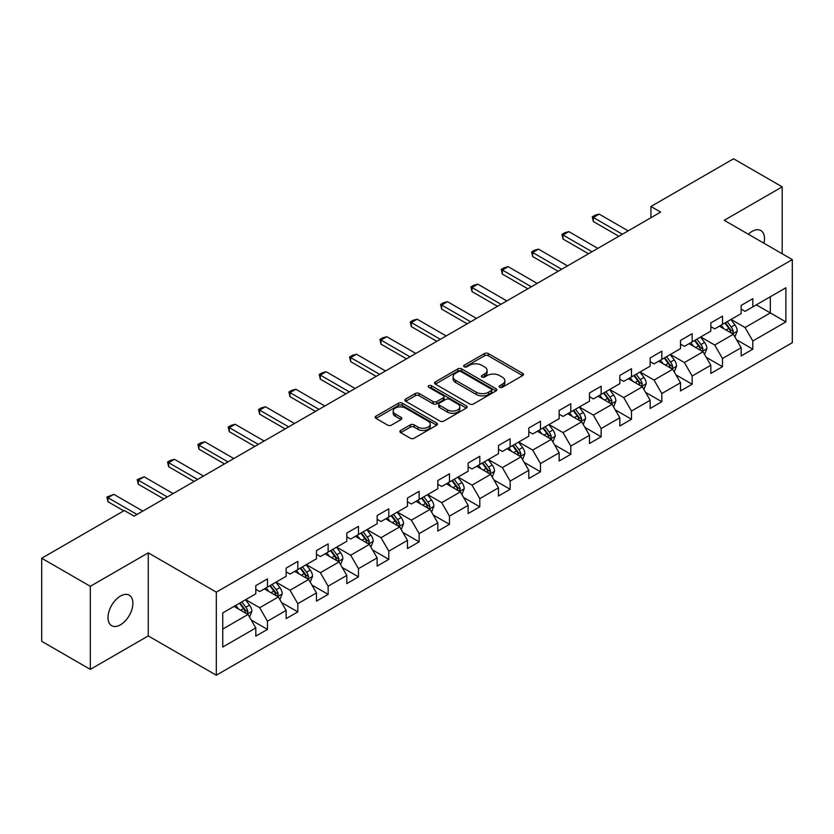 <?xml version="1.0" encoding="UTF-8"?>
<svg xmlns="http://www.w3.org/2000/svg" width="834" height="834" viewBox="0 0 834 834"><rect width="100%" height="100%" fill="white"/><g stroke="black" fill="none" stroke-linecap="round" stroke-linejoin="round"><path stroke-width="1.25" d="M499.702 387.278A1.887 1.095 0 0 0 502.37 387.278L522.647 375.571A2.7 1.553 0 0 0 523.439 374.466A2.7 1.553 0 0 0 522.647 373.371L488.297 353.533A2.7 1.553 0 0 0 484.481 353.533L464.194 365.24A1.887 1.095 0 0 0 463.641 366.011A1.887 1.095 0 0 0 464.194 366.783A1.887 1.095 0 0 0 466.873 366.783L469.49 365.271A8.642 4.983 0 0 1 481.708 365.271L484.575 366.918A8.642 4.983 0 0 1 487.098 370.452A8.642 4.983 0 0 1 484.575 373.976L481.948 375.488A1.887 1.095 0 0 0 481.395 376.259A1.887 1.095 0 0 0 481.948 377.031A1.887 1.095 0 0 0 484.617 377.031L487.244 375.519A8.642 4.983 0 0 1 499.462 375.519L502.318 377.166A8.642 4.983 0 0 1 504.851 380.7A8.642 4.983 0 0 1 502.318 384.224L499.702 385.735A1.887 1.095 0 0 0 499.149 386.507A1.887 1.095 0 0 0 499.702 387.278L499.702 385.735M120.45 624.812A17.597 10.164 120 0 0 131.949 609.3A17.597 10.164 120 0 0 129.26 595.195A17.597 10.164 120 0 0 120.45 596.07A17.597 10.164 120 0 0 108.952 611.572A17.597 10.164 120 0 0 111.652 625.677A17.597 10.164 120 0 0 120.45 624.812M763.923 243.215A17.597 10.164 120 0 0 760.848 230.549A17.597 10.164 120 0 0 752.049 231.425A17.597 10.164 120 0 0 748.338 234.218M400.685 430.448A2.7 1.553 0 0 0 399.893 431.553A2.7 1.553 0 0 0 400.685 432.658L410.328 438.225A2.7 1.553 0 0 0 414.144 438.225L436.662 425.215A2.7 1.553 0 0 0 437.454 424.11A2.7 1.553 0 0 0 436.662 423.015L402.311 403.176A2.7 1.553 0 0 0 398.485 403.176L375.967 416.176A2.7 1.553 0 0 0 375.175 417.281A2.7 1.553 0 0 0 375.967 418.387L387.612 425.111A2.7 1.553 0 0 0 391.427 425.111L401.071 419.544A2.7 1.553 0 0 0 401.852 418.439A2.7 1.553 0 0 0 401.071 417.334L395.295 414.008A7.225 4.17 0 0 1 393.179 411.058A7.225 4.17 0 0 1 397.63 407.201A7.225 4.17 0 0 1 405.501 408.107L428.123 421.17A7.225 4.17 0 0 1 430.24 424.11A7.225 4.17 0 0 1 425.778 427.967A7.225 4.17 0 0 1 417.907 427.06L414.144 424.881A2.7 1.553 0 0 0 410.328 424.881L400.685 430.448L400.685 432.658M148.264 552.848L90.312 586.302L41.7 558.238L41.7 641.315L90.312 669.379L148.264 635.925L216.319 675.217L216.319 592.14L148.264 552.848L148.264 635.925M782.188 253.765L782.188 186.847L724.246 220.301L792.3 259.603L216.319 592.14M782.188 186.847L733.576 158.783L650.927 206.498L650.927 217.726M41.7 558.238L124.339 510.523L134.065 516.131L660.653 212.107L650.927 206.498M469.688 403.948A2.7 1.553 0 0 0 473.503 403.948L496.022 390.948A2.7 1.553 0 0 0 496.814 389.843A2.7 1.553 0 0 0 496.022 388.738L461.671 368.909A2.7 1.553 0 0 0 457.845 368.909L435.327 381.909A2.7 1.553 0 0 0 434.535 383.014A2.7 1.553 0 0 0 435.327 384.109L469.688 403.948M429.5 387.685A1.887 1.095 0 0 1 431.418 387.956L431.418 385.715L466.342 405.877A2.7 1.553 0 0 1 467.134 406.982A2.7 1.553 0 0 1 466.342 408.076L443.824 421.087A2.7 1.553 0 0 1 440.008 421.087L405.647 401.248L405.647 399.048A2.7 1.553 0 0 0 404.855 400.143A2.7 1.553 0 0 0 405.647 401.248M405.647 399.048L415.29 393.481A2.7 1.553 0 0 1 419.106 393.481L433.034 401.529A2.7 1.553 0 0 0 436.849 401.529L443.25 397.828A2.7 1.553 0 0 0 444.042 396.734A2.7 1.553 0 0 0 443.25 395.629L428.739 387.257A1.887 1.095 0 0 1 428.186 386.486A1.887 1.095 0 0 1 429.354 385.475A1.887 1.095 0 0 1 431.418 385.715M216.319 675.217L792.3 342.68L792.3 259.603M251.222 620.037L267.464 629.409L267.464 621.215L286.135 610.436L286.135 618.63L297.801 611.895L297.801 603.701L316.461 592.922L316.461 601.116L328.137 594.381L328.137 586.187L346.798 575.408L346.798 583.602L358.464 576.867L358.464 568.673L377.135 557.894L377.135 566.088L388.8 559.353L388.8 551.159L407.472 540.38L407.472 548.574L419.137 541.839L419.137 533.645L437.808 522.866L437.808 531.06L449.474 524.325L449.474 516.131L468.145 505.352L468.145 513.546L479.811 506.811L479.811 498.617L498.482 487.838L498.482 496.032L510.147 489.297L510.147 481.103L528.808 470.324L528.808 478.528L540.484 471.783L540.484 463.589L559.145 452.81L559.145 461.014L570.81 454.269L570.81 446.075L589.482 435.296L589.482 443.5L601.147 436.755L601.147 428.561L619.818 417.782L619.818 425.986L631.484 419.241L631.484 411.047L650.155 400.268L650.155 408.472L661.821 401.727L661.821 393.533L680.492 382.754L680.492 390.958L692.157 384.213L692.157 376.019L710.818 365.24L710.818 373.444L722.494 366.699L722.494 358.505L741.155 347.726L741.155 355.93L752.821 349.185L752.821 340.991L785.878 321.914L785.878 287.782L770.324 296.758L770.324 312.927L785.878 321.914M267.464 629.409L255.798 636.144L255.798 627.95L222.741 647.038L222.741 612.907L255.798 593.818L255.798 585.624L267.464 578.89L267.464 587.084L286.135 576.304L286.135 568.11L297.801 561.376L297.801 569.57L316.461 558.79L316.461 550.596L328.137 543.862L328.137 552.056L346.798 541.276L346.798 533.082L358.464 526.348L358.464 534.542L377.135 523.762L377.135 515.568L388.8 508.834L388.8 517.028L407.472 506.248L407.472 498.054L419.137 491.32L419.137 499.514L437.808 488.734L437.808 480.54L449.474 473.806L449.474 482L468.145 471.22L468.145 463.026L479.811 456.292L479.811 464.486L498.482 453.706L498.482 445.512L510.147 438.778L510.147 446.972L528.808 436.192L528.808 427.998L540.484 421.264L540.484 429.458L559.145 418.689L559.145 410.484L570.81 403.75L570.81 411.944L589.482 401.175L589.482 392.97L601.147 386.236L601.147 394.43L619.818 383.661L619.818 375.456L631.484 368.722L631.484 376.916L650.155 366.147L650.155 357.942L661.821 351.208L661.821 359.402L680.492 348.633L680.492 340.428L692.157 333.694L692.157 341.888L710.818 331.119L710.818 322.914L722.494 316.18L722.494 324.374L741.155 313.605L741.155 305.4L752.821 298.666L752.821 306.86L785.878 287.782M264.347 588.887L278.358 596.967L259.687 607.746L245.686 599.656M255.798 589.336L259.687 591.577L267.464 587.084M259.687 607.746L267.464 621.215M278.358 596.967L286.135 610.436M294.683 571.373L308.684 579.453L290.023 590.232L276.023 582.142M286.135 571.822L290.023 574.063L297.801 569.57M290.023 590.232L297.801 603.701M308.684 579.453L316.461 592.922M325.02 553.859L339.021 561.939L320.36 572.718L306.349 564.628M316.461 554.308L320.36 556.549L328.137 552.056M320.36 572.718L328.137 586.187M339.021 561.939L346.798 575.408M355.357 536.345L369.358 544.425L350.687 555.204L336.686 547.114M346.798 536.794L350.687 539.035L358.464 534.542M350.687 555.204L358.464 568.673M369.358 544.425L377.135 557.894M385.694 518.831L399.694 526.911L381.023 537.69L367.023 529.6M377.135 519.28L381.023 521.521L388.8 517.028M381.023 537.69L388.8 551.159M399.694 526.911L407.472 540.38M416.03 501.317L430.031 509.397L411.36 520.176L397.359 512.086M407.472 501.766L411.36 504.007L419.137 499.514M411.36 520.176L419.137 533.645M430.031 509.397L437.808 522.866M446.367 483.803L460.368 491.883L441.697 502.662L427.696 494.572M437.808 484.252L441.697 486.493L449.474 482M441.697 502.662L449.474 516.131M460.368 491.883L468.145 505.352M476.694 466.289L490.694 474.369L472.034 485.148L458.033 477.058M468.145 466.738L472.034 468.979L479.811 464.486M472.034 485.148L479.811 498.617M490.694 474.369L498.482 487.838M507.03 448.775L521.031 456.855L502.37 467.634L488.37 459.544M498.482 449.224L502.37 451.465L510.147 446.972M502.37 467.634L510.147 481.103M521.031 456.855L528.808 470.324M537.367 431.261L551.368 439.341L532.697 450.12L518.696 442.041M528.808 431.71L532.697 433.951L540.484 429.458M532.697 450.12L540.484 463.589M551.368 439.341L559.145 452.81M567.704 413.747L581.705 421.827L563.033 432.606L549.033 424.527M559.145 414.196L563.033 416.437L570.81 411.944M563.033 432.606L570.81 446.075M581.705 421.827L589.482 435.296M598.041 396.233L612.041 404.313L593.37 415.092L579.369 407.013M589.482 396.682L593.37 398.923L601.147 394.43M593.37 415.092L601.147 428.561M612.041 404.313L619.818 417.782M628.377 378.719L642.378 386.799L623.707 397.578L609.706 389.499M619.818 379.168L623.707 381.409L631.484 376.916M623.707 397.578L631.484 411.047M642.378 386.799L650.155 400.268M658.704 361.205L672.704 369.285L654.044 380.064L640.043 371.985M650.155 361.654L654.044 363.895L661.821 359.402M654.044 380.064L661.821 393.533M672.704 369.285L680.492 382.754M689.04 343.691L703.041 351.771L684.38 362.55L670.38 354.471M680.492 344.14L684.38 346.381L692.157 341.888M684.38 362.55L692.157 376.019M703.041 351.771L710.818 365.24M719.377 326.177L733.378 334.257L714.717 345.036L700.706 336.957M710.818 326.626L714.717 328.867L722.494 324.374M714.717 345.036L722.494 358.505M733.378 334.257L741.155 347.726M756.323 304.848L770.324 312.927L745.043 327.522L731.043 319.443M741.155 309.112L745.043 311.353L752.821 306.86M745.043 327.522L752.821 340.991M90.312 586.302L90.312 669.379M222.741 629.076L248.021 614.481L234.02 606.401M248.021 614.481L255.798 627.95M736.589 339.813L752.821 349.185M706.252 357.327L722.494 366.699M675.915 374.841L692.157 384.213M645.579 392.355L661.821 401.727M615.252 409.869L631.484 419.241M584.915 427.383L601.147 436.755M554.579 444.897L570.81 454.269M524.242 462.411L540.484 471.783M493.905 479.925L510.147 489.297M463.568 497.439L479.811 506.811M433.242 514.953L449.474 524.325M402.905 532.467L419.137 541.839M372.569 549.981L388.8 559.353M342.232 567.495L358.464 576.867M311.895 585.009L328.137 594.381M281.558 602.523L297.801 611.895M500.452 387.549L502.318 386.465A8.642 4.983 0 0 0 504.851 382.942L504.851 380.7M487.098 370.452L487.098 372.694A8.642 4.983 0 0 1 484.575 376.217L482.698 377.302M522.616 375.592L488.297 355.774A2.7 1.553 0 0 0 484.481 355.774L464.955 367.054M495.99 390.969L461.671 371.151A2.7 1.553 0 0 0 457.845 371.151L435.358 384.13L435.327 381.909M491.257 390.614A1.887 1.095 0 0 0 491.81 389.843A1.887 1.095 0 0 0 491.257 389.071L461.098 371.662A1.887 1.095 0 0 0 458.419 371.662L455.656 373.257A8.642 4.983 0 0 0 453.123 376.78A8.642 4.983 0 0 0 455.656 380.314L476.266 392.209A8.642 4.983 0 0 0 488.484 392.209L491.257 390.614L491.257 392.856A1.887 1.095 0 0 0 491.81 392.084L491.81 389.843M453.123 376.78L453.123 379.032A8.642 4.983 0 0 0 455.656 382.556L455.656 380.314M491.257 392.856L488.484 394.461A8.642 4.983 0 0 1 476.266 394.461L455.656 382.556M405.678 401.269L415.29 395.723L415.29 393.481M444.042 396.734L444.042 398.975A2.7 1.553 0 0 1 443.25 400.08L436.849 403.771A2.7 1.553 0 0 1 433.034 403.771L419.106 395.723A2.7 1.553 0 0 0 415.29 395.723M431.418 387.956L466.31 408.097M447.493 409.869A7.225 4.17 0 0 0 455.364 410.776A7.225 4.17 0 0 0 459.826 406.919A7.225 4.17 0 0 0 457.71 403.979L449.734 399.371A2.7 1.553 0 0 0 445.919 399.371L439.528 403.062A2.7 1.553 0 0 0 438.736 404.167A2.7 1.553 0 0 0 439.528 405.272L447.493 409.869L447.493 412.121A7.225 4.17 0 0 0 455.364 413.018A7.225 4.17 0 0 0 459.826 409.171L459.826 406.919M438.736 404.167L438.736 406.419A2.7 1.553 0 0 0 439.528 407.513L439.528 405.272M447.493 412.121L439.528 407.513M430.24 424.11L430.24 426.362A7.225 4.17 0 0 1 425.778 430.208A7.225 4.17 0 0 1 417.907 429.312L414.144 427.133A2.7 1.553 0 0 0 410.328 427.133L400.716 432.679M393.179 411.058L393.179 413.299A7.225 4.17 0 0 0 395.295 416.249L395.295 414.008M401.071 417.334L401.071 419.544L395.295 416.249M436.662 423.015L436.662 425.215L402.311 405.418A2.7 1.553 0 0 0 398.485 405.418L375.998 418.407L375.967 416.176M734.921 336.915L737.225 331.088A7.287 4.212 -120 0 0 734.9 324.885L730.886 319.526M723.891 328.784L721.17 325.145M732.252 333.61L733.294 331.4A7.287 4.212 -120 0 0 731.209 327.022L727.196 321.663M725.371 322.716L729.823 328.659A3.711 2.148 60 0 1 730.501 329.784L733.294 331.4M724.861 323.008L728.874 328.367A7.287 4.212 60 0 1 730.959 332.745M622.341 234.229L593.328 217.476L593.328 221.521L592.265 216.861L595.184 215.172L599.166 214.109L628.179 230.862M618.849 236.251L593.328 221.521M599.166 214.109L593.328 217.476L592.265 216.861M704.584 354.429L706.898 348.602A7.287 4.212 -120 0 0 704.574 342.399L700.56 337.04M693.554 346.298L690.833 342.659M701.915 351.124L702.958 348.914A7.287 4.212 -120 0 0 700.873 344.536L696.859 339.177M695.035 340.23L699.486 346.173A3.711 2.148 60 0 1 700.164 347.298L702.958 348.914M694.524 340.522L698.538 345.881A7.287 4.212 60 0 1 700.623 350.259M674.247 371.943L676.562 366.116A7.287 4.212 -120 0 0 674.237 359.913L670.223 354.554M663.228 363.812L660.497 360.173M671.579 368.638L672.621 366.428A7.287 4.212 -120 0 0 670.536 362.05L666.522 356.691M664.698 357.744L669.149 363.687A3.711 2.148 60 0 1 669.827 364.812L672.621 366.428M664.187 358.036L668.201 363.395A7.287 4.212 60 0 1 670.296 367.773M592.015 251.743L563.002 234.99L563.002 239.035L561.928 234.375L564.847 232.686L568.83 231.623L597.842 248.376M588.512 253.765L563.002 239.035M568.83 231.623L563.002 234.99L561.928 234.375M561.678 269.257L532.665 252.504L532.665 256.549L531.592 251.889L534.511 250.2L538.493 249.137L567.506 265.89M558.175 271.279L532.665 256.549M538.493 249.137L532.665 252.504L531.592 251.889M643.911 389.457L646.225 383.63A7.287 4.212 -120 0 0 643.9 377.427L639.886 372.068M632.891 381.326L630.16 377.687M641.242 386.152L642.295 383.942A7.287 4.212 -120 0 0 640.199 379.564L636.186 374.205M634.361 375.258L638.813 381.201A3.711 2.148 60 0 1 639.49 382.326L642.295 383.942M633.861 375.55L637.874 380.909A7.287 4.212 60 0 1 639.959 385.287M613.574 406.971L615.888 401.144A7.287 4.212 -120 0 0 613.563 394.941L609.55 389.582M602.555 398.84L599.823 395.201M610.915 403.666L611.958 401.456A7.287 4.212 -120 0 0 609.873 397.078L605.859 391.719M604.024 392.772L608.486 398.715A3.711 2.148 60 0 1 609.154 399.84L611.958 401.456M603.524 393.064L607.538 398.423A7.287 4.212 60 0 1 609.623 402.801M583.237 424.485L585.551 418.658A7.287 4.212 -120 0 0 583.227 412.455L579.213 407.096M572.218 416.354L569.497 412.715M580.579 421.18L581.621 418.97A7.287 4.212 -120 0 0 579.536 414.592L575.523 409.233M573.698 410.286L578.15 416.229A3.711 2.148 60 0 1 578.817 417.354L581.621 418.97M573.187 410.578L577.201 415.937A7.287 4.212 60 0 1 579.286 420.315M531.341 286.771L502.329 270.018L502.329 274.063L501.255 269.403L504.174 267.714L508.156 266.651L537.169 283.404M527.839 288.793L502.329 274.063M508.156 266.651L502.329 270.018L501.255 269.403M501.005 304.285L471.992 287.532L471.992 291.577L470.918 286.917L473.837 285.228L477.83 284.165L506.843 300.918M497.502 306.307L471.992 291.577M477.83 284.165L471.992 287.532L470.918 286.917M470.668 321.799L441.655 305.046L441.655 309.091L440.592 304.431L443.5 302.742L447.493 301.679L476.506 318.432M467.165 323.821L441.655 309.091M447.493 301.679L441.655 305.046L440.592 304.431M552.9 441.999L555.215 436.172A7.287 4.212 -120 0 0 552.89 429.969L548.876 424.61M541.881 433.868L539.16 430.229M550.242 438.694L551.284 436.484A7.287 4.212 -120 0 0 549.199 432.106L545.186 426.747M543.361 427.8L547.813 433.743A3.711 2.148 60 0 1 548.491 434.868L551.284 436.484M542.851 428.092L546.864 433.451A7.287 4.212 60 0 1 548.949 437.829M440.331 339.313L411.318 322.56L411.318 326.605L410.255 321.945L413.174 320.256L417.156 319.193L446.169 335.946M436.839 341.335L411.318 326.605M417.156 319.193L411.318 322.56L410.255 321.945M522.574 459.513L524.888 453.686A7.287 4.212 -120 0 0 522.553 447.483L518.539 442.124M511.544 451.382L508.823 447.743M519.905 456.208L520.948 453.998A7.287 4.212 -120 0 0 518.863 449.62L514.849 444.261M513.025 445.314L517.476 451.257A3.711 2.148 60 0 1 518.154 452.382L520.948 453.998M512.514 445.606L516.527 450.965A7.287 4.212 60 0 1 518.612 455.343M409.994 356.827L380.982 340.074L380.982 344.119L379.918 339.459L382.837 337.77L386.82 336.707L415.832 353.46M406.502 358.849L380.982 344.119M386.82 336.707L380.982 340.074L379.918 339.459M492.237 477.027L494.552 471.2A7.287 4.212 -120 0 0 492.227 464.997L488.213 459.638M481.208 468.896L478.487 465.257M489.568 473.722L490.611 471.512A7.287 4.212 -120 0 0 488.526 467.134L484.512 461.775M482.688 462.828L487.139 468.771A3.711 2.148 60 0 1 487.817 469.896L490.611 471.512M482.177 463.12L486.191 468.479A7.287 4.212 60 0 1 488.276 472.857M379.668 374.341L350.655 357.588L350.655 361.633L349.582 356.973L352.501 355.284L356.483 354.221L385.496 370.974M376.165 376.363L350.655 361.633M356.483 354.221L350.655 357.588L349.582 356.973M461.9 494.541L464.215 488.714A7.287 4.212 -120 0 0 461.89 482.511L457.876 477.152M450.881 486.41L448.15 482.771M459.232 491.236L460.274 489.026A7.287 4.212 -120 0 0 458.189 484.648L454.176 479.289M452.351 480.342L456.803 486.285A3.711 2.148 60 0 1 457.48 487.41L460.274 489.026M451.851 480.634L455.864 485.993A7.287 4.212 60 0 1 457.949 490.371M349.331 391.855L320.319 375.102L320.319 379.147L319.245 374.487L322.164 372.798L326.146 371.735L355.159 388.488M345.829 393.877L320.319 379.147M326.146 371.735L320.319 375.102L319.245 374.487M431.564 512.055L433.878 506.228A7.287 4.212 -120 0 0 431.553 500.025L427.54 494.666M420.544 503.924L417.813 500.285M428.905 508.75L429.948 506.54A7.287 4.212 -120 0 0 427.863 502.162L423.849 496.803M422.014 497.856L426.466 503.799A3.711 2.148 60 0 1 427.144 504.924L429.948 506.54M421.514 498.148L425.528 503.507A7.287 4.212 60 0 1 427.613 507.885M318.995 409.369L289.982 392.616L289.982 396.661L288.908 392.001L291.827 390.312L295.82 389.249L324.833 406.002M315.492 411.391L289.982 396.661M295.82 389.249L289.982 392.616L288.908 392.001M401.227 529.569L403.541 523.742A7.287 4.212 -120 0 0 401.217 517.539L397.203 512.18M390.208 521.438L387.476 517.799M398.569 526.264L399.611 524.054A7.287 4.212 -120 0 0 397.526 519.676L393.512 514.317M391.688 515.37L396.14 521.313A3.711 2.148 60 0 1 396.807 522.438L399.611 524.054M391.177 515.662L395.191 521.021A7.287 4.212 60 0 1 397.276 525.399M288.658 426.883L259.645 410.13L259.645 414.175L258.582 409.515L261.49 407.826L265.483 406.763L294.496 423.516M285.155 428.895L259.645 414.175M265.483 406.763L259.645 410.13L258.582 409.515M370.89 547.083L373.205 541.256A7.287 4.212 -120 0 0 370.88 535.053L366.866 529.694M359.871 538.952L357.15 535.313M368.232 543.778L369.274 541.568A7.287 4.212 -120 0 0 367.189 537.19L363.176 531.831M361.351 532.884L365.803 538.827A3.711 2.148 60 0 1 366.48 539.952L369.274 541.568M360.841 533.176L364.854 538.535A7.287 4.212 60 0 1 366.939 542.913M258.321 444.397L229.308 427.644L229.308 431.689L228.245 427.029L231.154 425.34L235.146 424.277L264.159 441.03M254.818 446.409L229.308 431.689M235.146 424.277L229.308 427.644L228.245 427.029M340.564 564.597L342.868 558.77A7.287 4.212 -120 0 0 340.543 552.567L336.529 547.208M329.534 556.466L326.813 552.827M337.895 561.282L338.938 559.082A7.287 4.212 -120 0 0 336.853 554.704L332.839 549.345M331.015 550.398L335.466 556.341A3.711 2.148 60 0 1 336.144 557.466L338.938 559.082M330.504 550.69L334.517 556.049A7.287 4.212 60 0 1 336.602 560.427M227.984 461.911L198.972 445.158L198.972 449.203L197.908 444.543L200.827 442.854L204.81 441.791L233.822 458.544M224.492 463.923L198.972 449.203M204.81 441.791L198.972 445.158L197.908 444.543M310.227 582.111L312.541 576.284A7.287 4.212 -120 0 0 310.217 570.081L306.203 564.722M299.197 573.98L296.477 570.331M307.558 578.796L308.601 576.596A7.287 4.212 -120 0 0 306.516 572.218L302.502 566.859M300.678 567.912L305.129 573.855A3.711 2.148 60 0 1 305.807 574.98L308.601 576.596M300.167 568.204L304.181 573.563A7.287 4.212 60 0 1 306.266 577.941M197.658 479.425L168.645 462.672L168.645 466.717L167.571 462.057L170.49 460.368L174.473 459.305L203.486 476.058M194.155 481.437L168.645 466.717M174.473 459.305L168.645 462.672L167.571 462.057M279.89 599.625L282.205 593.798A7.287 4.212 -120 0 0 279.88 587.595L275.866 582.236M268.871 591.494L266.14 587.845M277.222 596.31L278.264 594.11A7.287 4.212 -120 0 0 276.179 589.732L272.165 584.373M270.341 585.426L274.793 591.369A3.711 2.148 60 0 1 275.47 592.494L278.264 594.11M269.83 585.718L273.844 591.077A7.287 4.212 60 0 1 275.939 595.455M167.321 496.939L138.308 480.186L138.308 484.231L137.235 479.571L144.136 476.819L173.149 493.561M163.818 498.951L138.308 484.231M144.136 476.819L138.308 480.186L137.235 479.571M249.554 617.139L251.868 611.312A7.287 4.212 -120 0 0 249.543 605.109L245.53 599.75M238.534 609.008L235.803 605.359M246.885 613.824L247.938 611.624A7.287 4.212 -120 0 0 245.842 607.246L241.829 601.887M240.004 602.94L244.456 608.883A3.711 2.148 60 0 1 245.133 610.008L247.938 611.624M239.504 603.232L243.518 608.591A7.287 4.212 60 0 1 245.603 612.969M136.984 514.453L107.972 497.7L107.972 501.745L106.898 497.085L113.799 494.333L142.812 511.075M123.755 510.856L107.972 501.745M113.799 494.333L107.972 497.7L106.898 497.085M502.318 386.465L502.318 384.224M481.948 377.031L481.948 375.488M484.575 376.217L484.575 373.976M464.194 366.783L464.194 365.24M484.481 355.774L484.481 353.533M488.297 355.774L488.297 353.533M522.647 375.571L522.647 373.371M457.845 371.151L457.845 368.909M461.671 371.151L461.671 368.909M496.022 390.948L496.022 388.738M476.266 394.461L476.266 392.209M488.484 394.461L488.484 392.209M419.106 395.723L419.106 393.481M433.034 403.771L433.034 401.529M436.849 403.771L436.849 401.529M443.25 400.08L443.25 397.828M466.342 408.076L466.342 405.877M410.328 427.133L410.328 424.881M414.144 427.133L414.144 424.881M417.907 429.312L417.907 427.06M398.485 405.418L398.485 403.176M402.311 405.418L402.311 403.176M732.659 333.84L737.183 331.234M731.209 327.022L734.9 324.885M726.028 330.014L728.874 328.367M702.322 351.354L706.846 348.748M700.873 344.536L704.574 342.399M695.692 347.528L698.538 345.881M671.985 368.868L676.51 366.262M670.536 362.05L674.237 359.913M665.355 365.042L668.201 363.395M641.659 386.382L646.173 383.776M640.199 379.564L643.9 377.427M635.018 382.556L637.874 380.909M611.322 403.896L615.836 401.29M609.873 397.078L613.563 394.941M604.681 400.07L607.538 398.423M580.985 421.41L585.51 418.804M579.536 414.592L583.227 412.455M574.345 417.584L577.201 415.937M550.649 438.924L555.173 436.318M549.199 432.106L552.89 429.969M544.018 435.098L546.864 433.451M520.312 456.438L524.836 453.832M518.863 449.62L522.553 447.483M513.681 452.612L516.527 450.965M489.975 473.952L494.499 471.346M488.526 467.134L492.227 464.997M483.345 470.126L486.191 468.479M459.649 491.466L464.163 488.86M458.189 484.648L461.89 482.511M453.008 487.64L455.864 485.993M429.312 508.98L433.826 506.374M427.863 502.162L431.553 500.025M422.671 505.154L425.528 503.507M398.975 526.494L403.5 523.888M397.526 519.676L401.217 517.539M392.334 522.668L395.191 521.021M368.638 544.008L373.163 541.402M367.189 537.19L370.88 535.053M362.008 540.182L364.854 538.535M338.302 561.522L342.826 558.916M336.853 554.704L340.543 552.567M331.671 557.696L334.517 556.049M307.965 579.036L312.489 576.43M306.516 572.218L310.217 570.081M301.335 575.21L304.181 573.563M277.639 596.55L282.153 593.944M276.179 589.732L279.88 587.595M270.998 592.724L273.844 591.077M247.302 614.064L251.816 611.458M245.842 607.246L249.543 605.109M240.661 610.238L243.518 608.591"/></g></svg>
